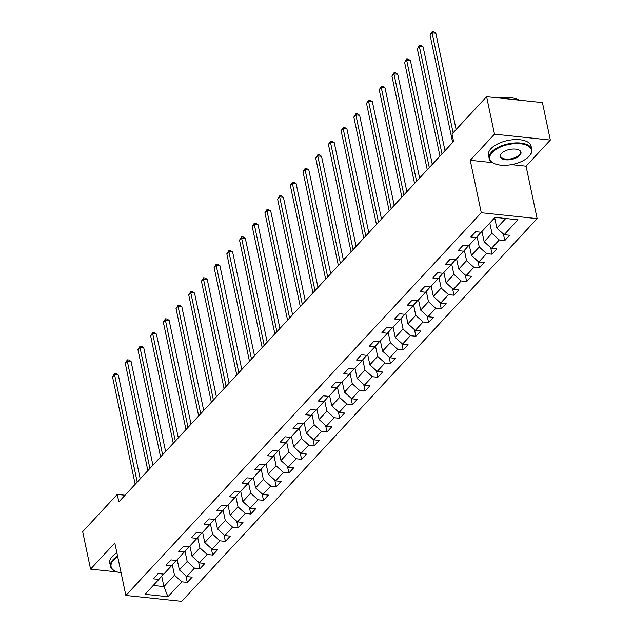 <?xml version="1.0" encoding="UTF-8"?>
<svg xmlns="http://www.w3.org/2000/svg" width="633" height="633" viewBox="0 0 633 633"><rect width="100%" height="100%" fill="white"/><g stroke="black" fill="none" stroke-linecap="round" stroke-linejoin="round"><path stroke-width="0.95" d="M511.432 164.627L526.07 166.17L550.33 140.051L542.434 102.586L486.603 96.691L452.002 133.951L453.584 141.444L118.846 501.898L117.263 494.405L82.67 531.665L90.566 569.13L117.121 571.931M526.07 166.17L537.124 218.622L181.711 601.35L125.872 595.455L481.294 212.735L537.124 218.622M167.951 596.721L181.79 581.822L187.297 582.4L192.179 577.138L186.672 576.56L194.489 568.141L199.996 568.727L204.878 563.465L199.371 562.887L207.189 554.468L212.696 555.054L217.578 549.792L212.071 549.207L219.888 540.796L225.395 541.373L230.277 536.119L224.77 535.534L232.58 527.123L238.095 527.7L242.977 522.439L237.47 521.861L245.28 513.442L250.795 514.028L255.677 508.766L250.17 508.188L257.979 499.769L263.494 500.347L268.376 495.093L262.869 494.508L270.679 486.097L276.186 486.674L281.076 481.412L275.569 480.835L283.378 472.416L288.885 473.001L293.775 467.74L288.268 467.162L296.078 458.743L301.585 459.329L306.475 454.067L300.968 453.481L308.777 445.07L314.284 445.648L319.174 440.394L313.667 439.808L321.477 431.397L326.984 431.975L331.874 426.713L326.367 426.136L334.177 417.717L339.684 418.302L344.574 413.04L339.059 412.463L346.876 404.044L352.383 404.622L357.273 399.368L351.758 398.782L359.576 390.371L365.083 390.949L369.973 385.687L364.458 385.109L372.275 376.69L377.782 377.276L382.664 372.014L377.157 371.436L384.975 363.018L390.482 363.603L395.364 358.341L389.857 357.756L397.674 349.345L403.181 349.922L408.063 344.668L402.556 344.083L410.374 335.672L415.881 336.25L420.763 330.988L415.256 330.41L423.073 321.991L428.581 322.577L433.463 317.315L427.955 316.737L435.773 308.318L441.28 308.904L446.162 303.642L440.655 303.057L448.473 294.646L453.98 295.223L458.862 289.969L453.355 289.384L461.172 280.973L466.679 281.55L471.561 276.289L466.054 275.711L473.872 267.292L479.379 267.878L484.261 262.616L478.754 262.03L486.571 253.619L492.078 254.197L496.96 248.943L491.453 248.358L499.271 239.947L504.778 240.524L509.66 235.262L504.153 234.685L517.992 219.786L495.053 217.364L481.215 232.264L475.707 231.686L470.825 236.94L476.332 237.525L468.515 245.936L463.008 245.359L458.126 250.621L463.633 251.198L455.815 259.617L450.308 259.032L445.426 264.293L450.933 264.871L443.116 273.29L437.609 272.704L432.727 277.966L438.234 278.552L430.416 286.963L424.909 286.385L420.027 291.639L425.534 292.224L417.717 300.635L412.21 300.058L407.328 305.32L412.835 305.897L405.017 314.316L399.51 313.731L394.628 318.992L400.135 319.57L392.318 327.989L386.81 327.403L381.928 332.665L387.436 333.251L379.618 341.662L374.111 341.084L369.229 346.338L374.736 346.924L366.918 355.342L361.411 354.757L356.529 360.019L362.036 360.596L354.219 369.015L348.712 368.43L343.83 373.692L349.337 374.277L341.519 382.688L336.012 382.11L331.13 387.364L336.637 387.95L328.828 396.361L323.313 395.783L318.431 401.045L323.938 401.623L316.128 410.042L310.613 409.456L305.731 414.718L311.238 415.295L303.429 423.714L297.914 423.129L293.032 428.391L298.539 428.976L290.729 437.387L285.222 436.81L280.332 442.063L285.839 442.649L278.029 451.06L272.522 450.482L267.632 455.744L273.139 456.322L265.33 464.741L259.823 464.155L254.933 469.417L260.44 469.995L252.63 478.413L247.123 477.836L242.233 483.09L247.74 483.675L239.931 492.086L234.424 491.509L229.534 496.77L235.049 497.348L227.231 505.767L221.724 505.181L216.834 510.443L222.349 511.021L214.532 519.44L209.025 518.854L204.135 524.116L209.65 524.702L201.832 533.113L196.325 532.535L191.443 537.789L196.95 538.374L189.132 546.785L183.625 546.208L178.743 551.47L184.25 552.047L176.433 560.466L170.926 559.881L166.044 565.142L171.551 565.72L163.733 574.139L158.226 573.561L153.344 578.815L158.851 579.401L145.012 594.3L167.951 596.721L163.907 586.585L174.486 575.191L172.311 564.865M489.8 223.022L491.968 233.316L484.15 241.727L481.982 231.433M481.033 232.248L476.332 237.525M499.271 239.947L491.968 233.316M491.453 248.358L484.15 241.727M477.092 236.663L479.268 246.989L471.458 255.4L469.282 245.113M468.333 245.921L463.633 251.198M486.571 253.619L479.268 246.989M478.754 262.03L471.458 255.4M464.393 250.344L466.568 260.661L458.759 269.08L456.583 258.786M455.633 259.593L450.933 264.871M473.872 267.292L466.568 260.661M466.054 275.711L458.759 269.08M451.693 264.016L453.869 274.334L446.059 282.753L443.883 272.459M442.934 273.266L438.234 278.552M461.172 280.973L453.869 274.334M453.355 289.384L446.059 282.753M438.993 277.689L441.169 288.015L433.36 296.426L431.184 286.132M430.234 286.947L425.534 292.224M448.473 294.646L441.169 288.015M440.655 303.057L433.36 296.426M426.294 291.362L428.47 301.688L420.66 310.107L418.492 299.813M417.535 300.62L412.835 305.897M435.773 308.318L428.47 301.688M427.955 316.737L420.66 310.107M413.594 305.043L415.77 315.361L407.961 323.779L405.793 313.485M404.835 314.292L400.135 319.57M423.073 321.991L415.77 315.361M415.256 330.41L407.961 323.779M400.903 318.716L403.071 329.041L395.261 337.452L393.093 327.158M392.136 327.973L387.436 333.251M410.374 335.672L403.071 329.041M402.556 344.083L395.261 337.452M388.203 332.388L390.371 342.714L382.561 351.125L380.393 340.831M379.436 341.646L374.736 346.924M397.674 349.345L390.371 342.714M389.857 357.756L382.561 351.125M375.504 346.069L377.672 356.387L369.862 364.806L367.694 354.512M366.736 355.319L362.036 360.596M384.975 363.018L377.672 356.387M377.157 371.436L369.862 364.806M362.804 359.742L364.98 370.06L357.162 378.479L354.994 368.184M354.045 368.992L349.337 374.277M372.275 376.69L364.98 370.06M364.458 385.109L357.162 378.479M350.104 373.415L352.28 383.74L344.463 392.151L342.295 381.857M341.345 382.672L336.637 387.95M359.576 390.371L352.28 383.74M351.758 398.782L344.463 392.151M337.405 387.087L339.581 397.413L331.763 405.824L329.595 395.538M328.646 396.345L323.938 401.623M346.876 404.044L339.581 397.413M339.059 412.463L331.763 405.824M324.705 400.768L326.881 411.086L319.064 419.505L316.896 409.211M315.946 410.018L311.238 415.295M334.177 417.717L326.881 411.086M326.367 426.136L319.064 419.505M312.006 414.441L314.182 424.759L306.364 433.178L304.196 422.884M303.247 423.691L298.539 428.976M321.477 431.397L314.182 424.759M313.667 439.808L306.364 433.178M299.306 428.114L301.482 438.44L293.665 446.851L291.496 436.556M290.547 437.371L285.839 442.649M308.777 445.07L301.482 438.44M300.968 453.481L293.665 446.851M286.607 441.794L288.783 452.112L280.965 460.531L278.797 450.237M277.847 451.044L273.139 456.322M296.078 458.743L288.783 452.112M288.268 467.162L280.965 460.531M273.907 455.467L276.083 465.785L268.265 474.204L266.097 463.91M265.148 464.717L260.44 469.995M283.378 472.416L276.083 465.785M275.569 480.835L268.265 474.204M261.207 469.14L263.383 479.466L255.566 487.877L253.398 477.583M252.448 478.398L247.74 483.675M270.679 486.097L263.383 479.466M262.869 494.508L255.566 487.877M248.508 482.813L250.684 493.139L242.866 501.55L240.698 491.263M239.749 492.07L235.049 497.348M257.979 499.769L250.684 493.139M250.17 508.188L242.866 501.55M235.808 496.494L237.984 506.811L230.167 515.23L227.999 504.936M227.049 505.743L222.349 511.021M245.28 513.442L237.984 506.811M237.47 521.861L230.167 515.23M223.109 510.166L225.285 520.484L217.467 528.903L215.299 518.609M214.35 519.416L209.65 524.702M232.58 527.123L225.285 520.484M224.77 535.534L217.467 528.903M210.409 523.839L212.585 534.165L204.768 542.576L202.6 532.282M201.65 533.097L196.95 538.374M219.888 540.796L212.585 534.165M212.071 549.207L204.768 542.576M197.71 537.52L199.886 547.838L192.068 556.257L189.9 545.962M188.951 546.77L184.25 552.047M207.189 554.468L199.886 547.838M199.371 562.887L192.068 556.257M185.01 551.193L187.186 561.511L179.368 569.929L177.2 559.635M176.251 560.442L171.551 565.72M194.489 568.141L187.186 561.511M186.672 576.56L179.368 569.929M161.716 576.18L163.907 586.585L153.226 585.454M163.551 574.123L158.851 579.401M181.79 581.822L174.486 575.191M550.33 140.051L494.5 134.156L486.603 96.691M494.5 134.156L470.24 160.284L481.294 212.735M125.872 595.455L114.818 543.003L90.566 569.13M125.041 495.228L117.263 494.405M494.682 217.76L496.85 228.054L505.735 218.488M504.153 234.685L496.85 228.054M187.297 582.4L185.92 575.88M199.996 568.727L198.62 562.199M212.696 555.054L211.319 548.526M225.395 541.373L224.019 534.853M238.095 527.7L236.718 521.181M250.795 514.028L249.418 507.5M263.494 500.347L262.117 493.827M276.186 486.674L274.817 480.154M288.885 473.001L287.517 466.474M301.585 459.329L300.216 452.801M314.284 445.648L312.916 439.128M326.984 431.975L325.615 425.455M339.684 418.302L338.315 411.774M352.383 404.622L351.014 398.102M365.083 390.949L363.706 384.429M377.782 377.276L376.406 370.756M390.482 363.603L389.105 357.075M403.181 349.922L401.805 343.403M415.881 336.25L414.504 329.73M428.581 322.577L427.204 316.049M441.28 308.904L439.903 302.376M453.98 295.223L452.603 288.703M466.679 281.55L465.302 275.031M479.379 267.878L478.002 261.35M492.078 254.197L490.702 247.677M504.778 240.524L503.401 234.004M470.24 160.284L492.482 162.626M140.217 478.888L118.347 375.092L114.573 374.696L137.211 482.124M112.539 376.888L114.684 373.525L114.573 374.696L112.539 376.888L135.177 484.316M114.684 373.525L116.187 373.684L118.347 375.092M117.746 556.898A21.269 10.168 168.1 0 0 113.481 560.292A21.269 10.168 168.1 0 0 115.562 571.322A21.269 10.168 168.1 0 0 121.109 572.825M115.317 571.211A21.791 10.413 -11.9 0 1 115.071 571.101A21.791 10.413 -11.9 0 1 110.466 566.282A21.791 10.413 -11.9 0 1 112.927 559.794A21.791 10.413 -11.9 0 1 117.588 556.138M110.466 566.282L109.77 562.982A21.791 10.413 -11.9 0 1 112.239 556.494A21.791 10.413 -11.9 0 1 116.891 552.846M492.173 152.498A21.269 10.168 168.1 0 0 494.262 163.528A21.269 10.168 168.1 0 0 528.998 156.383A21.269 10.168 168.1 0 0 529.188 156.169A21.269 10.168 168.1 0 0 520.334 143.723A21.269 10.168 168.1 0 0 492.173 152.498M494.017 163.417A21.791 10.413 -11.9 0 1 493.764 163.306A21.791 10.413 -11.9 0 1 489.167 158.479A21.791 10.413 -11.9 0 1 491.627 151.999A21.791 10.413 -11.9 0 1 514.692 142.931A21.791 10.413 -11.9 0 1 531.815 149.499A21.791 10.413 -11.9 0 1 529.552 155.758A21.791 10.413 -11.9 0 1 529.37 155.963M501.383 153.471A10.634 5.08 -11.9 0 1 518.751 149.894A10.634 5.08 -11.9 0 1 519.788 155.409A10.634 5.08 -11.9 0 1 505.712 159.793A10.634 5.08 -11.9 0 1 501.281 153.574A10.634 5.08 -11.9 0 1 501.383 153.471M501.478 153.368A10.112 4.835 168.1 0 0 500.6 156.074A10.112 4.835 168.1 0 0 508.544 159.12A10.112 4.835 168.1 0 0 519.242 154.911A10.112 4.835 168.1 0 0 520.389 151.904A10.112 4.835 168.1 0 0 518.49 149.784M489.167 158.479L488.47 155.188A21.791 10.413 -11.9 0 1 490.931 148.7A21.791 10.413 -11.9 0 1 513.996 139.632A21.791 10.413 -11.9 0 1 531.119 146.199L531.815 149.499M498.614 97.965A15.69 7.501 -11.9 0 1 509.154 97.624M500.711 98.178A21.791 10.413 -11.9 0 1 518.997 100.109M152.917 465.215L131.047 361.419L127.273 361.024L149.91 468.452M125.239 363.215L127.383 359.853L127.273 361.024L125.239 363.215L147.877 470.643M127.383 359.853L128.887 360.011L131.047 361.419M165.617 451.535L143.738 347.746L139.972 347.343L162.61 454.771M137.931 349.535L140.083 346.172L139.972 347.343L137.931 349.535L160.576 456.963M140.083 346.172L141.586 346.338L143.738 347.746M178.316 437.862L156.438 334.066L152.672 333.67L175.309 441.098M150.63 335.862L152.782 332.499L152.672 333.67L150.63 335.862L173.276 443.29M152.782 332.499L154.286 332.657L156.438 334.066M191.016 424.189L169.138 320.393L165.371 319.997L188.009 427.425M163.33 322.189L165.482 318.826L165.371 319.997L163.33 322.189L185.975 429.617M165.482 318.826L166.985 318.985L169.138 320.393M203.715 410.508L181.837 306.72L178.071 306.325L200.708 413.753M176.029 308.516L178.182 305.153L178.071 306.325L176.029 308.516L198.667 415.944M178.182 305.153L179.685 305.312L181.837 306.72M216.415 396.836L194.537 293.047L190.77 292.644L213.408 400.072M188.729 294.836L190.881 291.473L190.77 292.644L188.729 294.836L211.367 402.264M190.881 291.473L192.385 291.631L194.537 293.047M229.114 383.163L207.236 279.367L203.462 278.971L226.108 386.399M201.429 281.163L203.573 277.8L203.462 278.971L201.429 281.163L224.066 388.591M203.573 277.8L205.084 277.958L207.236 279.367M241.814 369.49L219.936 265.694L216.162 265.298L238.807 372.726M214.128 267.49L216.272 264.127L216.162 265.298L214.128 267.49L236.766 374.918M216.272 264.127L217.784 264.285L219.936 265.694M254.506 355.809L232.635 252.021L228.861 251.618L251.507 359.046M226.828 253.809L228.972 250.446L228.861 251.618L226.828 253.809L249.465 361.237M228.972 250.446L230.483 250.613L232.635 252.021M267.205 342.137L245.335 238.348L241.561 237.945L264.198 345.373M239.527 240.136L241.671 236.774L241.561 237.945L239.527 240.136L262.165 347.564M241.671 236.774L243.183 236.932L245.335 238.348M279.905 328.464L258.035 224.668L254.26 224.272L276.898 331.7M252.227 226.464L254.371 223.101L254.26 224.272L252.227 226.464L274.864 333.892M254.371 223.101L255.882 223.259L258.035 224.668M292.604 314.783L270.734 210.995L266.96 210.599L289.598 318.027M264.926 212.791L267.071 209.428L266.96 210.599L264.926 212.791L287.564 320.219M267.071 209.428L268.582 209.586L270.734 210.995M305.304 301.11L283.434 197.322L279.659 196.918L302.297 304.346M277.626 199.11L279.77 195.747L279.659 196.918L277.626 199.11L300.264 306.538M279.77 195.747L281.281 195.906L283.434 197.322M318.003 287.437L296.133 183.641L292.359 183.246L314.997 290.674M290.325 185.437L292.47 182.075L292.359 183.246L290.325 185.437L312.963 292.865M292.47 182.075L293.981 182.233L296.133 183.641M330.703 273.765L308.833 169.968L305.059 169.573L327.696 277.001M303.025 171.765L305.169 168.402L305.059 169.573L303.025 171.765L325.663 279.193M305.169 168.402L306.681 168.56L308.833 169.968M343.403 260.084L321.532 156.296L317.758 155.9L340.396 263.328M315.725 158.092L317.869 154.729L317.758 155.9L315.725 158.092L338.362 265.512M317.869 154.729L319.38 154.887L321.532 156.296M356.102 246.411L334.232 142.623L330.458 142.219L353.095 249.647M328.424 144.411L330.568 141.048L330.458 142.219L328.424 144.411L351.062 251.839M330.568 141.048L332.08 141.206L334.232 142.623M368.802 232.738L346.931 128.942L343.157 128.546L365.795 235.974M341.124 130.738L343.268 127.375L343.157 128.546L341.124 130.738L363.761 238.166M343.268 127.375L344.779 127.534L346.931 128.942M381.501 219.065L359.631 115.269L355.857 114.874L378.494 222.302M353.823 117.065L355.968 113.703L355.857 114.874L353.823 117.065L376.461 224.493M355.968 113.703L357.479 113.861L359.631 115.269M394.201 205.385L372.331 101.597L368.556 101.193L391.194 208.621M366.523 103.385L368.667 100.022L368.556 101.193L366.523 103.385L389.16 210.813M368.667 100.022L370.178 100.188L372.331 101.597M406.9 191.712L385.03 87.916L381.256 87.52L403.894 194.948M379.222 89.712L381.367 86.349L381.256 87.52L379.222 89.712L401.86 197.14M381.367 86.349L382.878 86.507L385.03 87.916M419.6 178.039L397.73 74.243L393.955 73.847L416.593 181.275M391.922 76.039L394.066 72.676L393.955 73.847L391.922 76.039L414.56 183.467M394.066 72.676L395.578 72.835L397.73 74.243M432.299 164.358L410.429 60.57L406.655 60.175L429.293 167.603M404.622 62.366L406.766 59.004L406.655 60.175L404.622 62.366L427.259 169.794M406.766 59.004L408.277 59.162L410.429 60.57M444.999 150.686L423.129 46.897L419.355 46.494L441.992 153.922M417.321 48.686L419.465 45.323L419.355 46.494L417.321 48.686L439.959 156.114M419.465 45.323L420.977 45.481L423.129 46.897M456.116 129.52L435.828 33.217L432.054 32.821L453.109 132.756M430.021 35.013L432.165 31.65L432.054 32.821L430.021 35.013L452.658 142.441M432.165 31.65L433.668 31.808L435.828 33.217M115.562 571.322L115.071 571.101M494.262 163.528L493.764 163.306M529.188 156.169L529.552 155.758"/></g></svg>
